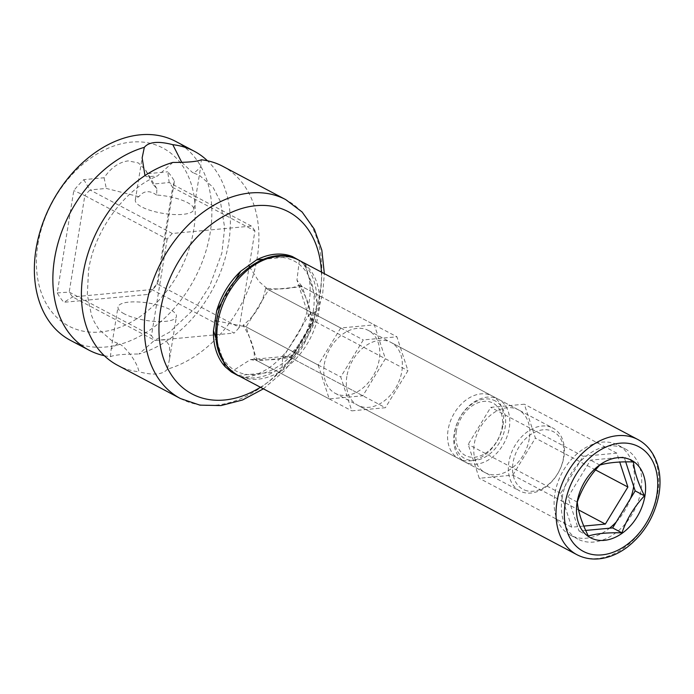 <?xml version="1.0" encoding="UTF-8"?>
<svg xmlns="http://www.w3.org/2000/svg" width="694" height="694" viewBox="0 0 694 694"><rect width="100%" height="100%" fill="white"/><g stroke="black" fill="none" stroke-linecap="round" stroke-linejoin="round"><path stroke-width="0.52" stroke-dasharray="3.47 2.6" d="M467.209 462.993A35.533 25.531 -62.1 0 1 465.154 462.057A35.533 25.531 -62.1 0 1 458.482 420.113A35.533 25.531 -62.1 0 1 496.323 398.304A35.533 25.531 -62.1 0 1 498.387 399.241A35.533 25.531 -62.1 0 1 505.05 441.184A35.533 25.531 -62.1 0 1 467.209 462.993M550.941 427.2A35.533 25.531 117.9 0 0 513.1 449.009A35.533 25.531 117.9 0 0 519.771 490.953A35.533 25.531 117.9 0 0 521.827 491.89A35.533 25.531 117.9 0 0 559.668 470.081A35.533 25.531 117.9 0 0 553.005 428.137A35.533 25.531 117.9 0 0 550.941 427.2M493.295 400.039A32.575 23.405 -62.1 0 1 501.901 438.044A32.575 23.405 -62.1 0 1 466.602 459.333A32.575 23.405 -62.1 0 1 457.997 421.327A32.575 23.405 -62.1 0 1 493.295 400.039M524.864 490.155A32.575 23.405 117.9 0 0 560.162 468.866A32.575 23.405 117.9 0 0 551.557 430.861A32.575 23.405 117.9 0 0 516.249 452.15A32.575 23.405 117.9 0 0 524.864 490.155M633.709 486.407A50.94 36.6 117.9 0 0 618.102 445.149A50.94 36.6 117.9 0 0 554.87 493.859A50.94 36.6 117.9 0 0 570.459 535.195A50.94 36.6 117.9 0 0 609.523 528.203M562.149 497.711A50.94 36.6 -62.1 0 1 625.381 449.001A50.94 36.6 -62.1 0 1 640.978 490.346A50.94 36.6 -62.1 0 1 577.746 539.047A50.94 36.6 -62.1 0 1 562.149 497.711M616.246 521.975A50.94 36.6 117.9 0 0 630.551 498.466M583.793 526.078L571.735 527.206L560.683 493.313L583.22 456.288L616.827 453.147L619.733 462.048M625.702 461.874L624.106 456.999L590.507 460.139L567.961 497.173L579.022 531.057L585.701 530.433M633.431 461.926L624.106 456.999M599.833 465.075L590.507 460.139M577.287 502.1L567.961 497.173M588.347 535.994L579.022 531.057M313.237 311.528A62.191 44.685 117.9 0 0 274.616 257.396A62.191 44.685 117.9 0 0 216.996 320.524A62.191 44.685 117.9 0 0 255.618 374.665A62.191 44.685 117.9 0 0 313.237 311.528M287.706 356.022C300.025 346.219 307.546 333.875 310.253 318.988C311.372 310.235 307.685 298.941 299.201 285.104C292.799 288.687 281.599 289.736 265.594 288.244C262.879 303.122 255.366 315.466 243.047 325.269C251.54 339.106 255.227 350.409 254.108 359.162C270.113 360.654 281.313 359.605 287.706 356.022L385.413 407.708L351.806 410.848L340.754 376.963L363.292 339.93L396.899 336.79L407.959 370.683L385.413 407.708M243.047 325.269L340.754 376.963M265.594 288.244L363.292 339.93M254.108 359.162L351.806 410.848M310.253 318.988L407.959 370.683M299.201 285.104L396.899 336.79M346.853 376.391A35.533 25.531 117.9 0 0 357.74 405.235A35.533 25.531 117.9 0 0 401.852 371.247A35.533 25.531 117.9 0 0 390.974 342.411A35.533 25.531 117.9 0 0 346.853 376.391M529.296 438.677A35.533 25.531 -62.1 0 1 485.175 472.657A35.533 25.531 -62.1 0 1 474.297 443.813A35.533 25.531 -62.1 0 1 518.418 409.833A35.533 25.531 -62.1 0 1 529.296 438.677M512.857 475.13L535.395 438.105L524.343 404.212L490.736 407.352L468.19 444.386L479.25 478.279L512.857 475.13L578.553 509.89M595.565 469.933L535.395 438.105M571.735 527.206L479.25 478.279M560.683 493.313L468.19 444.386M583.22 456.288L490.736 407.352M616.827 453.147L524.343 404.212M174.437 181.186L172.641 187.397A76.401 54.895 117.9 0 0 169.18 182.548L167.748 171.808A84.694 60.855 117.9 0 1 174.437 181.186L157.859 283.499L157.018 283.881L172.641 187.397L254.932 230.929L239.309 327.421L157.018 283.881A76.401 54.895 117.9 0 1 151.856 289.537L234.147 333.077A76.401 54.895 -62.1 0 0 239.309 327.421M147.883 294.438L151.856 289.537L72.67 296.945L63.909 302.289L147.883 294.438A84.694 60.855 117.9 0 0 157.859 283.499M254.932 230.929A76.401 54.895 -62.1 0 0 251.471 226.079L169.18 182.548L152.897 184.066L147.414 173.708L167.748 171.808M156.627 195.031C152.862 192.481 149.609 191.397 146.876 191.787C144.092 191.917 141.429 193.548 138.895 196.688A29.616 8.77 9.2 0 0 135.313 200.002A29.616 8.77 9.2 0 0 141.628 206.881A29.616 8.77 9.2 0 0 173.526 214.507A29.616 8.77 9.2 0 0 193.782 209.475A29.616 8.77 9.2 0 0 187.458 202.596A29.616 8.77 9.2 0 0 156.627 195.031L156.861 188.699L152.897 184.066M138.895 196.688L106.286 188.43L90.003 189.948L172.294 233.488L251.471 226.079M172.875 162.439L157.304 176.111L146.521 176.684L144.968 175.582M181.759 162.37L192.351 172.398L193.964 173.101L200.601 167.349L201.338 159.785M222.774 166.317A112.532 80.851 -62.1 0 1 257.222 257.648A112.532 80.851 -62.1 0 1 167.428 369.13L169.631 358.59L169.483 345.465L165.241 339.791L154.458 340.364L138.887 354.035A112.532 80.851 117.9 0 0 228.682 242.544A112.532 80.851 117.9 0 0 207.445 160.774M175.738 141.429A112.532 80.851 -62.1 0 1 210.187 232.759A112.532 80.851 -62.1 0 1 70.484 340.372M37.918 244.331A100.691 72.341 -62.1 0 1 131.201 142.114A100.691 72.341 -62.1 0 1 193.739 229.766A100.691 72.341 -62.1 0 1 100.457 331.984A100.691 72.341 -62.1 0 1 37.918 244.331M147.414 173.708L145.61 170.117L138.366 162.925L128.164 160.887C118.917 162.188 110.893 167.818 104.1 177.759L83.774 179.659A84.694 60.855 117.9 0 0 73.798 190.59L57.22 292.911A84.694 60.855 117.9 0 0 63.909 302.289M104.317 355.701A112.532 80.851 117.9 0 0 110.433 356.69C114.38 354.903 123.862 354.018 138.887 354.035M110.433 356.69L111.161 349.125L117.807 343.374L119.411 344.077C122.743 344.623 136.683 359.718 138.974 371.793A112.532 80.851 -62.1 0 1 117.529 365.252M124.304 313.879A29.616 8.77 -170.8 0 1 117.989 307A29.616 8.77 -170.8 0 1 138.245 301.968A29.616 8.77 -170.8 0 1 170.134 309.593A29.616 8.77 -170.8 0 1 176.45 316.473A29.616 8.77 -170.8 0 1 156.193 321.504A29.616 8.77 -170.8 0 1 124.304 313.879M167.428 369.13C162.873 374.656 153.391 375.541 138.974 371.793M239.074 375.957A65.522 47.079 117.9 0 0 240.15 376.322A65.522 47.079 117.9 0 0 273.662 372.149L282.068 367.265L289.502 360.819A65.522 47.079 117.9 0 0 313.523 321.357L316.056 311.441L316.768 301.343A65.522 47.079 117.9 0 0 304.987 265.238L299.964 260.762M318.173 365.018L329.234 398.911L362.841 395.771L385.378 358.737L374.326 324.844L340.719 327.984L318.173 365.018L246.084 326.874L216.615 320.906M329.234 398.911L257.136 360.767L250.517 359.587L231.9 371.385M249.51 266.826L258.897 281.434L268.621 289.849L302.228 286.7L313.289 320.593L290.743 357.627L285.72 356.3L282.579 358.26L282.068 367.265M299.348 260.432L296.954 280.072L302.228 286.7L374.326 324.844M316.056 311.441L309.108 314.686L308.882 316.62L313.289 320.593L385.378 358.737M362.841 395.771L290.743 357.627L257.136 360.767L246.084 326.874L268.621 289.849L340.719 327.984M324.28 364.445A35.533 25.531 -62.1 0 1 368.393 330.465A35.533 25.531 -62.1 0 1 379.271 359.31A35.533 25.531 -62.1 0 1 335.159 393.29A35.533 25.531 -62.1 0 1 324.28 364.445M503.072 424.806A35.533 25.531 117.9 0 0 492.193 395.962A35.533 25.531 117.9 0 0 448.081 429.942A35.533 25.531 117.9 0 0 458.96 458.786A35.533 25.531 117.9 0 0 503.072 424.806M456.305 431.442A29.616 21.28 117.9 0 0 474.696 457.225A29.616 21.28 117.9 0 0 502.135 427.157A29.616 21.28 117.9 0 0 483.744 401.384A29.616 21.28 117.9 0 0 456.305 431.442M172.294 233.488A76.401 54.895 -62.1 0 0 167.124 239.144L84.833 195.604L69.209 292.096A76.401 54.895 117.9 0 0 72.67 296.945L154.962 340.476L234.147 333.077M167.124 239.144L151.5 335.627A76.401 54.895 -62.1 0 0 154.962 340.476M83.774 179.659L90.003 189.948A76.401 54.895 117.9 0 0 84.833 195.604L73.798 190.59M57.22 292.911L69.209 292.096L151.5 335.627M104.1 177.759L106.286 188.43M576.922 554.697A65.149 46.81 117.9 0 0 657.799 492.393A65.149 46.81 117.9 0 0 637.855 439.519M298.741 260.111A65.149 46.81 -62.1 0 1 318.685 312.985A65.149 46.81 -62.1 0 1 237.808 375.289M180.457 398.547A112.532 80.851 117.9 0 0 320.16 290.942A112.532 80.851 117.9 0 0 285.711 199.612M321.4 272.1A103.059 74.05 -62.1 0 1 319.96 295.401A103.059 74.05 -62.1 0 1 260.467 387.269M223.824 362.459L215.843 338.004M222.366 301.413L235.171 280.385M289.858 256.797L263.139 259.296M304.987 265.238L316.768 301.343M313.523 321.357L289.502 360.819M238.155 375.471L273.662 372.149M465.154 462.057L519.771 490.953M498.387 399.241L553.005 428.137M618.102 445.149L625.381 449.001M570.459 535.195L577.746 539.047M485.175 472.657L357.74 405.235M518.418 409.833L390.974 342.411M135.313 200.002L142.14 157.885M193.782 209.475L200.601 167.349M193.964 173.101L199.646 175.521L212.937 187.154L220.388 201.451L224.683 227.701L221.863 253.093L209.631 286.154L195.96 307.286L169.423 332.235L154.458 340.364M117.807 343.374L112.124 340.954L98.852 329.364L94.341 322.007L91.556 315.518L87.323 294.785L88.528 270.513C94.202 230.269 125.788 188.256 157.304 176.111M111.161 349.125L117.989 307M169.631 358.59L176.45 316.473M263.408 388.831L284.549 370.657L302.194 347.677L315.197 321.443L322.684 293.692L324.341 273.653M240.15 376.322C243.898 376.695 248.027 379.748 265.958 369.833C273.349 365.304 280.48 358.833 287.342 350.409L298.628 333.077C303.911 322.831 307.39 312.552 309.064 302.237C310.981 291.471 310.374 281.131 307.251 271.224C304.97 265.828 302.827 262.558 300.849 261.421M308.882 316.62L296.954 280.072M282.579 358.26L309.108 314.686M250.517 359.587L285.72 356.3M368.393 330.465L492.193 395.962M335.159 393.29L458.96 458.786M145.61 170.117L156.861 188.699"/><path stroke-width="1.04" d="M630.551 498.466A50.94 36.6 117.9 0 0 633.691 486.494A50.94 36.6 117.9 0 0 633.709 486.407M609.523 528.203A50.94 36.6 117.9 0 0 616.246 521.975M619.733 462.048L627.888 487.032L605.341 524.065L578.553 509.89M583.793 526.078L605.341 524.065M621.945 532.853C608.005 532.445 596.797 533.495 588.347 535.994C581.919 523.25 578.232 511.946 577.287 502.1C582.058 488.307 589.57 475.963 599.833 465.075C608.282 462.577 619.49 461.527 633.431 461.926C634.377 471.773 638.064 483.067 644.492 495.82C634.238 506.707 626.717 519.051 621.945 532.853L612.62 527.917L635.166 490.884L625.702 461.874M612.62 527.917L585.701 530.433M644.492 495.82L635.166 490.884M644.943 495.863A43.826 31.49 -62.1 0 1 604.335 540.357A43.826 31.49 -62.1 0 1 577.122 502.204A43.826 31.49 -62.1 0 1 617.721 457.71A43.826 31.49 -62.1 0 1 644.943 495.863M627.888 487.032L595.565 469.933M144.968 175.582L142.14 157.885L144.335 147.345A112.532 80.851 117.9 0 0 54.54 258.827A112.532 80.851 117.9 0 0 88.988 350.158A112.532 80.851 117.9 0 0 104.317 355.701M207.445 160.774A112.532 80.851 117.9 0 0 194.233 151.223A112.532 80.851 117.9 0 0 172.797 144.682C158.379 140.934 148.889 141.819 144.335 147.345M172.797 144.682L181.759 162.37M180.457 398.547L117.529 365.252A112.532 80.851 -62.1 0 1 83.08 273.93A112.532 80.851 -62.1 0 1 172.875 162.439C187.9 162.457 197.382 161.572 201.338 159.785A112.532 80.851 -62.1 0 1 222.774 166.317L285.711 199.612A112.532 80.851 117.9 0 0 146.009 307.225A112.532 80.851 117.9 0 0 180.457 398.547L199.915 405.14L221.065 405.565L242.605 399.97L263.408 388.831M88.988 350.158L70.484 340.372A112.532 80.851 -62.1 0 1 36.036 249.042A112.532 80.851 -62.1 0 1 175.738 141.429L194.233 151.223M299.964 260.762L292.382 256.554A65.522 47.079 117.9 0 0 256.572 259.903L240.731 271.241A65.522 47.079 117.9 0 0 216.71 310.704L213.466 330.708A65.522 47.079 117.9 0 0 225.255 366.822L231.406 372.001L237.851 375.497A65.522 47.079 117.9 0 0 239.074 375.957M216.615 320.906L214.741 320.914M231.9 371.385L231.406 372.001M248.721 265.091L249.51 266.826M565.202 503.324A59.224 42.56 117.9 0 0 601.984 554.879A59.224 42.56 117.9 0 0 656.862 494.753A59.224 42.56 117.9 0 0 620.08 443.197A59.224 42.56 117.9 0 0 565.202 503.324M298.741 260.111L637.855 439.519A65.149 46.81 117.9 0 0 556.978 501.823A65.149 46.81 117.9 0 0 576.922 554.697L237.808 375.289A65.149 46.81 -62.1 0 1 217.864 322.406A65.149 46.81 -62.1 0 1 298.741 260.111C268.639 242.406 222.097 278.398 216.597 321.036C213.197 346.445 220.267 364.524 237.808 375.289M260.467 387.269A103.059 74.05 -62.1 0 1 160.479 310.313A103.059 74.05 -62.1 0 1 246.11 207.324A103.059 74.05 -62.1 0 1 321.4 272.1M225.255 366.822L223.824 362.459M215.843 338.004L213.466 330.708M216.71 310.704L222.366 301.413M235.171 280.385L240.731 271.241M292.382 256.554L289.858 256.797M263.139 259.296L256.572 259.903M637.855 439.519C644.058 442.841 649.064 447.665 652.881 454.006C659.369 465.266 661.434 478.522 659.066 493.772C654.997 515.72 644.457 533.478 627.445 547.019C620.653 552.155 613.548 555.677 606.131 557.586C595.539 560.223 585.797 559.26 576.922 554.697M324.341 273.653L321.843 250.196L314.356 229.237L302.107 211.991L285.711 199.612"/></g></svg>

